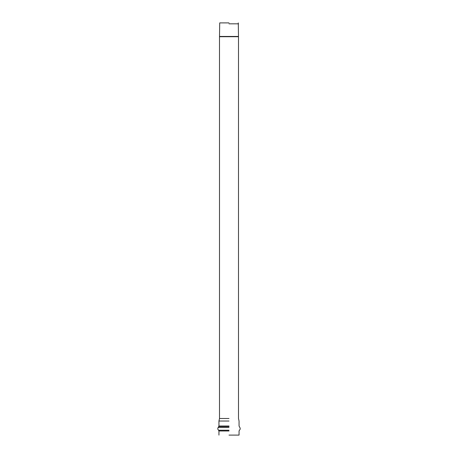 <?xml version="1.0" encoding="UTF-8"?>
<svg xmlns="http://www.w3.org/2000/svg" width="458" height="458" viewBox="0 0 458 458"><rect width="100%" height="100%" fill="white"/><g stroke="black" fill="none" stroke-linecap="round" stroke-linejoin="round"><path stroke-width="0.69" d="M229 23.827L238.492 23.827L229 23.827M229 418.498L219.508 418.498L229 418.498M229 435.1L239.053 435.1L229 435.1M229 22.9L219.714 22.9L229 22.9M229 421.028L218.947 421.028L229 421.028M229 426.032L218.947 426.032L229 426.032M229 426.564L218.787 426.564L229 426.564M229 427.52L218.14 427.52L229 427.52M229 430.228L218.575 430.228L229 430.228M229 430.984L218.947 430.984L229 430.984M219.714 22.9L219.508 36.451L238.498 36.451L219.502 36.714L238.498 36.714L219.502 36.714L219.508 418.498L218.947 421.028L218.947 426.032L218.14 427.52C217.573 428.522 217.716 429.421 218.575 430.228L218.947 430.984L218.947 435.1M238.286 22.9L238.492 36.451M238.492 36.714L238.492 418.498L239.053 421.028L239.053 426.032L239.86 427.52C240.427 428.522 240.284 429.421 239.425 430.228L239.053 430.984L239.053 435.1"/></g></svg>

